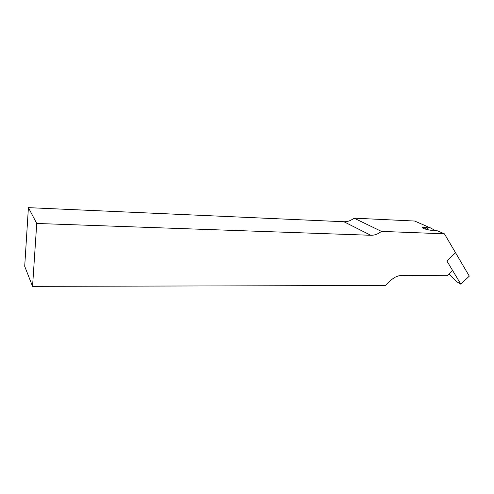 <?xml version="1.0" encoding="UTF-8"?>
<svg xmlns="http://www.w3.org/2000/svg" width="494" height="494" viewBox="0 0 494 494"><rect width="100%" height="100%" fill="white"/><g stroke="black" fill="none" stroke-linecap="round" stroke-linejoin="round"><path stroke-width="0.74" d="M428.946 227.271L414.682 221.04L354.075 218.157C350.894 220.651 347.504 221.843 343.904 221.738L28.411 207.647L24.7 266.297L32.548 286.353L36.735 223.461L28.411 207.647M32.548 286.353L385.339 285.513L390.939 280.259C394.403 277.103 398.09 275.498 402.005 275.448L447.255 275.689L452.646 270.558L446.848 260.918L455.524 252.706L444.421 233.823L437.418 230.815L435.887 230.754C432.898 231.019 419.511 228.327 423.13 227.32L428.866 227.135M444.421 233.823L381.442 231.39L354.075 218.157M343.904 221.738L370.778 235.28C374.538 235.36 378.089 234.063 381.442 231.39M370.778 235.28L36.735 223.461M434.485 230.667L433.343 229.475L432.293 230.457M433.343 229.475L429.064 227.16L426.581 229.469M455.524 252.706L446.848 260.918L460.865 284.217L469.3 276.134L455.524 252.706M449.163 273.88L456.462 281.561L460.865 284.217M425.173 229.099L427.347 227.073M422.617 227.796L423.13 227.32"/></g></svg>
